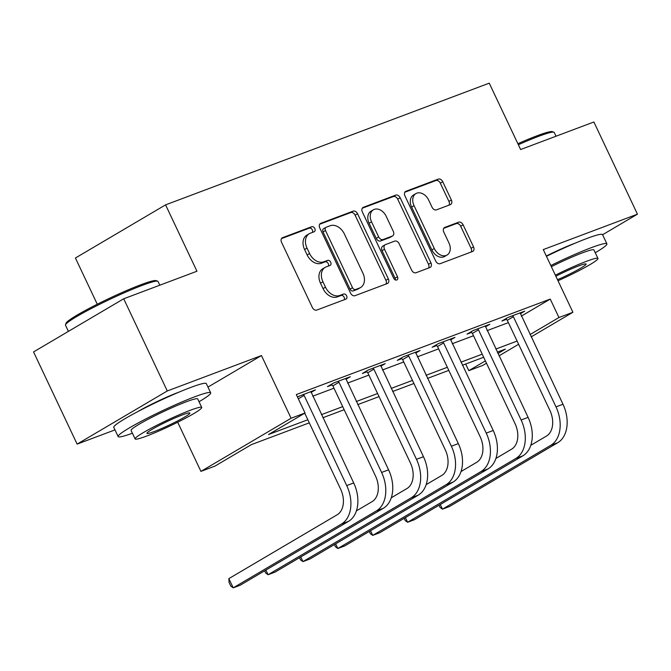 <?xml version="1.0" encoding="UTF-8"?>
<svg xmlns="http://www.w3.org/2000/svg" width="671" height="671" viewBox="0 0 671 671"><rect width="100%" height="100%" fill="white"/><g stroke="black" fill="none" stroke-linecap="round" stroke-linejoin="round"><path stroke-width="1.01" d="M314.791 228.543A2.81 2.03 59.5 0 0 311.68 226.731L282.575 237.668A4.018 2.902 59.5 0 0 282.248 237.828A4.018 2.902 59.5 0 0 281.552 242.323L312.35 307.469A4.018 2.902 59.5 0 0 316.796 310.061L345.9 299.115A2.81 2.03 59.5 0 0 346.127 299.006A2.81 2.03 59.5 0 0 346.613 295.861A2.81 2.03 59.5 0 0 343.502 294.049L339.736 295.466A12.858 9.293 59.5 0 1 325.494 287.18L322.927 281.753A12.858 9.293 59.5 0 1 325.167 267.377A12.858 9.293 59.5 0 1 326.223 266.873L329.989 265.456A2.81 2.03 59.5 0 0 330.216 265.347A2.81 2.03 59.5 0 0 330.702 262.202A2.81 2.03 59.5 0 0 327.591 260.39L323.825 261.807A12.858 9.293 59.5 0 1 309.583 253.521L307.016 248.094A12.858 9.293 59.5 0 1 309.256 233.718A12.858 9.293 59.5 0 1 310.312 233.214L314.078 231.797A2.81 2.03 59.5 0 0 314.305 231.688A2.81 2.03 59.5 0 0 314.791 228.543M312.51 232.384A2.81 2.03 59.5 0 0 312.359 229.977A2.81 2.03 59.5 0 0 309.239 228.165L281.476 238.608M344.332 299.711A2.81 2.03 59.5 0 0 344.181 297.303A2.81 2.03 59.5 0 0 341.069 295.492L337.303 296.901L339.736 295.466M328.421 266.043A2.81 2.03 59.5 0 0 328.27 263.636A2.81 2.03 59.5 0 0 325.158 261.824L321.392 263.242L323.825 261.807M575.357 243.095A31.931 2.768 154.7 0 0 574.41 243.447A31.931 2.768 154.7 0 0 546.311 256.012M179.132 392.082A31.931 2.768 154.7 0 0 178.184 392.434A31.931 2.768 154.7 0 0 137.58 411.726M450.342 204.638A4.018 2.902 59.5 0 0 450.677 204.487A4.018 2.902 59.5 0 0 451.373 199.992L442.734 181.715A4.018 2.902 59.5 0 0 438.28 179.123L405.963 191.277A4.018 2.902 59.5 0 0 405.636 191.436A4.018 2.902 59.5 0 0 404.94 195.924L435.731 261.078A4.018 2.902 59.5 0 0 440.184 263.669L472.501 251.516A4.018 2.902 59.5 0 0 472.829 251.357A4.018 2.902 59.5 0 0 473.533 246.869L463.091 224.785A4.018 2.902 59.5 0 0 458.645 222.193L444.814 227.394A4.018 2.902 59.5 0 0 444.479 227.553A4.018 2.902 59.5 0 0 443.783 232.049L448.958 242.994A10.753 7.775 59.5 0 1 447.096 255.014A10.753 7.775 59.5 0 1 434.305 248.505L414.032 205.611A10.753 7.775 59.5 0 1 415.903 193.6A10.753 7.775 59.5 0 1 428.685 200.101L432.065 207.255A4.018 2.902 59.5 0 0 436.511 209.838L450.342 204.638M521.317 316.133L550.245 299.081L558.96 317.526L572.908 312.275L531.138 336.901M123.707 298.78L167.28 390.967L77.123 444.11L33.55 351.923L123.707 298.78L196.955 271.235L165.578 204.865L489.251 83.162L520.629 149.532L593.877 121.988L637.45 214.175L543.275 249.587L572.908 312.275M207.96 387.092L261.455 355.555L167.28 390.967M261.455 355.555L291.088 418.243L305.037 413L268.492 434.54L307.83 419.752M550.245 299.081L296.322 394.556L305.037 413M357.551 213.739A4.018 2.902 59.5 0 0 353.105 211.155L320.788 223.309A4.018 2.902 59.5 0 0 320.453 223.46A4.018 2.902 59.5 0 0 319.757 227.955L350.556 293.101A4.018 2.902 59.5 0 0 355.001 295.693L387.326 283.539A4.018 2.902 59.5 0 0 387.653 283.388A4.018 2.902 59.5 0 0 388.35 278.893L357.551 213.739L355.118 215.181A4.018 2.902 59.5 0 0 350.665 212.59L319.681 224.24M363.372 207.289L395.697 195.135A4.018 2.902 59.5 0 1 400.142 197.727L430.941 262.881A4.018 2.902 59.5 0 1 430.245 267.368A4.018 2.902 59.5 0 1 429.91 267.528L416.079 272.728A4.018 2.902 59.5 0 1 411.633 270.136L399.144 243.716A4.018 2.902 59.5 0 0 394.691 241.124L385.515 244.58A4.018 2.902 59.5 0 0 385.188 244.739A4.018 2.902 59.5 0 0 384.491 249.226L397.492 276.737A2.81 2.03 59.5 0 1 397.006 279.882A2.81 2.03 59.5 0 1 393.659 278.18L362.348 211.944A4.018 2.902 59.5 0 1 363.045 207.448A4.018 2.902 59.5 0 1 363.372 207.289L362.751 207.658M602.592 234.733L637.45 214.175M312.703 396.209L333.99 388.199M347.578 383.091L368.865 375.089M382.462 369.973L403.749 361.971M417.337 356.863L438.624 348.853M452.212 343.745L473.508 335.743M487.096 330.627L508.383 322.625M297.429 396.888L315.445 389.843L311.025 392.443M345.9 379.333L350.321 376.725L333.579 383.024L327.49 386.613L332.044 384.902M380.784 366.215L385.204 363.615L368.463 369.906L362.365 373.495L366.92 371.784M415.659 353.105L420.08 350.497L403.338 356.796L397.249 360.386L401.795 358.675M450.543 339.987L454.963 337.379L438.213 343.678L432.124 347.268L436.678 345.557M485.418 326.869L489.838 324.269L473.097 330.56L467.008 334.158L471.554 332.439M520.302 313.76L524.714 311.151L507.972 317.45L501.883 321.04L506.437 319.329M165.578 204.865L75.42 258.008L97.27 304.231M486.492 363.221L482.751 365.418L468.803 370.669L485.393 360.889M465.666 364.043L468.803 370.669M309.289 422.847L251.432 444.596L214.879 466.144L200.931 471.386L291.088 418.243M177.689 422.227L200.931 471.386M77.123 444.11L114.976 429.885M518.616 344.282L499.006 355.84M530.031 334.569L558.96 317.526M321.417 414.644L342.705 406.634M356.293 401.526L377.588 393.525M391.176 388.417L412.464 380.407M426.051 375.299L447.339 367.297M460.935 362.181L482.223 354.179M495.81 349.071L517.098 341.061M497.907 353.508L505.347 349.121L497.27 352.158M483.682 357.266L462.394 365.276M448.807 370.384L427.511 378.394M413.923 383.502L392.636 391.503M379.048 396.611L357.76 404.621M344.164 409.729L322.877 417.731M309.256 233.718L306.815 235.152A12.858 9.293 59.5 0 0 304.584 249.528L307.016 248.094M321.392 263.242A12.858 9.293 59.5 0 1 307.15 254.955L304.584 249.528M325.167 267.377L322.726 268.811A12.858 9.293 59.5 0 0 320.495 283.187L322.927 281.753M337.303 296.901A12.858 9.293 59.5 0 1 323.061 288.614L320.495 283.187M385.993 284.043A4.018 2.902 59.5 0 0 385.917 280.327L355.118 215.181M326.19 227.243A2.81 2.03 59.5 0 0 325.963 227.352A2.81 2.03 59.5 0 0 325.477 230.497L352.51 287.683A2.81 2.03 59.5 0 0 355.622 289.495L359.597 288.002A12.858 9.293 59.5 0 0 360.646 287.498A12.858 9.293 59.5 0 0 362.885 273.122L344.408 234.036A12.858 9.293 59.5 0 0 330.166 225.75L326.19 227.243M323.757 228.677A2.81 2.03 59.5 0 0 323.523 228.786A2.81 2.03 59.5 0 0 323.036 231.931L325.477 230.497M360.646 287.498L358.213 288.933A12.858 9.293 59.5 0 1 357.157 289.436L353.189 290.929A2.81 2.03 59.5 0 1 350.069 289.117L323.036 231.931M362.273 208.228L393.256 196.578L395.697 195.135M428.576 268.031A4.018 2.902 59.5 0 0 428.501 264.315L397.71 199.161A4.018 2.902 59.5 0 0 393.256 196.578M383.082 246.014A4.018 2.902 59.5 0 0 382.747 246.173A4.018 2.902 59.5 0 0 382.051 250.66L395.051 278.171L397.492 276.737M395.387 279.916A2.81 2.03 59.5 0 0 395.051 278.171M386.186 216.297A10.753 7.775 59.5 0 0 373.395 209.797A10.753 7.775 59.5 0 0 371.533 221.807L378.67 236.922A4.018 2.902 59.5 0 0 383.124 239.513L392.3 236.058A4.018 2.902 59.5 0 0 392.627 235.907A4.018 2.902 59.5 0 0 393.323 231.411L386.186 216.297M373.395 209.797L370.962 211.231A10.753 7.775 59.5 0 0 369.092 223.242L371.533 221.807M392.627 235.907L390.186 237.341A4.018 2.902 59.5 0 1 389.859 237.5L380.683 240.948A4.018 2.902 59.5 0 1 376.238 238.356L369.092 223.242M415.903 193.6L413.462 195.035A10.753 7.775 59.5 0 0 411.6 207.054L414.032 205.611M447.096 255.014L444.655 256.448A10.753 7.775 59.5 0 1 431.872 249.939L411.6 207.054M471.168 252.019A4.018 2.902 59.5 0 0 471.092 248.304L460.658 226.219A4.018 2.902 59.5 0 0 456.205 223.636L443.707 228.333M449.008 205.141A4.018 2.902 59.5 0 0 448.941 201.426L440.293 183.149A4.018 2.902 59.5 0 0 435.848 180.558L404.865 192.208M303.25 394.422L304.097 395.387L298.327 398.792M304.726 413.185L340.633 489.159A20.474 14.032 69.4 0 1 337.169 514.774L228.853 578.62L233.214 587.838L341.522 523.992A30.707 21.044 -110.6 0 0 346.722 485.569L304.097 395.387M228.853 578.62L229.088 582.47L230.832 586.16L233.214 587.838L240.193 585.221L348.501 521.375A30.707 21.044 -110.6 0 0 353.701 482.944L310.891 391.554M338.134 381.313L338.972 382.269L332.883 385.859L375.517 476.041A20.474 14.032 69.4 0 1 372.044 501.665L356.393 510.883M265.892 570.065L268.09 574.728L376.406 510.883A30.707 21.044 -110.6 0 0 381.606 472.451L338.972 382.269M264.651 570.803L265.708 573.042L268.09 574.728L275.068 572.103L383.376 508.257A30.707 21.044 -110.6 0 0 388.584 469.826L345.775 378.436M332.883 385.859L331.474 384.265M373.009 368.194L373.856 369.159L367.767 372.749L410.392 462.931A20.474 14.032 69.4 0 1 406.928 488.547L391.277 497.773M300.767 556.955L302.973 561.61L411.281 497.765A30.707 21.044 -110.6 0 0 416.481 459.333L373.856 369.159M299.526 557.685L300.591 559.924L302.973 561.61L309.943 558.993L418.259 495.139A30.707 21.044 -110.6 0 0 423.46 456.716L380.65 365.326M367.767 372.749L366.358 371.147M407.893 355.085L408.731 356.041L402.642 359.631L445.267 449.813A20.474 14.032 69.4 0 1 441.803 475.429L426.152 484.655M335.651 543.837L337.849 548.501L446.156 484.655A30.707 21.044 -110.6 0 0 451.365 446.223L408.731 356.041M334.41 544.567L335.466 546.815L337.849 548.501L344.827 545.875L453.135 482.03A30.707 21.044 -110.6 0 0 458.335 443.598L415.525 352.208M402.642 359.631L401.233 358.029M442.768 341.967L443.615 342.923L437.517 346.513L480.151 436.695A20.474 14.032 69.4 0 1 476.678 462.319L461.036 471.545M370.526 530.727L372.732 535.383L481.04 471.537A30.707 21.044 -110.6 0 0 486.24 433.105L443.615 342.923M369.285 531.457L370.35 533.697L372.732 535.383L379.702 532.757L488.018 468.912A30.707 21.044 -110.6 0 0 493.219 430.48L450.409 339.098M437.517 346.513L436.116 344.919M65.506 324.781L66.093 323.154A49.948 4.328 -25.3 0 1 93.504 306.144A49.948 4.328 -25.3 0 1 140.969 284.705A49.948 4.328 -25.3 0 1 156.066 280.629L157.693 281.199A51.172 4.429 154.7 0 0 142.227 285.385A51.172 4.429 154.7 0 0 93.588 307.352A51.172 4.429 154.7 0 0 65.506 324.781A51.172 4.429 154.7 0 0 65.498 325.209L68.408 331.373M199.035 401.736A51.172 4.429 154.7 0 0 210.677 392.829A51.172 4.429 154.7 0 0 194.867 396.746A51.172 4.429 154.7 0 0 144.391 419.66A51.172 4.429 154.7 0 0 118.138 436.569A51.172 4.429 154.7 0 0 132.405 433.231M210.677 392.829L206.316 383.611A51.172 4.429 154.7 0 0 190.505 387.528A51.172 4.429 154.7 0 0 140.038 410.442A51.172 4.429 154.7 0 0 113.785 427.352L118.138 436.569M135.106 438.926L131.097 430.447A36.846 3.187 -25.3 0 1 149.994 418.268A36.846 3.187 -25.3 0 1 186.337 401.77A36.846 3.187 -25.3 0 1 197.719 398.951L201.728 407.431A36.846 3.187 154.7 0 0 190.346 410.258A36.846 3.187 154.7 0 0 154.003 426.748A36.846 3.187 154.7 0 0 135.106 438.926A36.846 3.187 154.7 0 0 146.488 436.108A36.846 3.187 154.7 0 0 182.822 419.61A36.846 3.187 154.7 0 0 201.728 407.431M154.28 431.512A23.745 2.055 154.7 0 0 177.698 420.885A23.745 2.055 154.7 0 0 189.885 413.034A23.745 2.055 154.7 0 0 182.546 414.854A23.745 2.055 154.7 0 0 159.128 425.481A23.745 2.055 154.7 0 0 146.949 433.332A23.745 2.055 154.7 0 0 154.28 431.512M159.799 285.209L158.029 281.468A51.172 4.429 154.7 0 0 157.693 281.199M517.878 143.72A49.948 4.328 -25.3 0 1 537.194 135.727A49.948 4.328 -25.3 0 1 552.292 131.642L553.919 132.221A51.172 4.429 154.7 0 0 538.444 136.398A51.172 4.429 154.7 0 0 518.356 144.726M595.252 252.749A51.172 4.429 154.7 0 0 606.894 243.841A51.172 4.429 154.7 0 0 591.084 247.758A51.172 4.429 154.7 0 0 550.816 265.531M606.894 243.841L602.541 234.624A51.172 4.429 154.7 0 0 586.731 238.54A51.172 4.429 154.7 0 0 546.454 256.305M551.352 266.672A36.846 3.187 -25.3 0 1 582.562 252.791A36.846 3.187 -25.3 0 1 593.944 249.973L597.953 258.452A36.846 3.187 154.7 0 0 586.571 261.271A36.846 3.187 154.7 0 0 555.362 275.152M557.5 279.681A23.745 2.055 154.7 0 0 586.11 264.047A23.745 2.055 154.7 0 0 578.771 265.867A23.745 2.055 154.7 0 0 555.873 276.226M556.024 136.221L554.254 132.481A51.172 4.429 154.7 0 0 553.919 132.221M558.012 280.755A36.846 3.187 154.7 0 0 597.953 258.452M477.651 328.849L478.49 329.813L472.401 333.403L515.026 423.586A20.474 14.032 69.4 0 1 511.562 449.201L495.911 458.427M405.401 517.609L407.607 522.264L515.915 458.419A30.707 21.044 -110.6 0 0 521.124 419.996L478.49 329.813M404.168 518.339L405.225 520.579L407.607 522.264L414.586 519.648L522.894 455.802A30.707 21.044 -110.6 0 0 528.094 417.37L485.284 325.98M472.401 333.403L470.992 331.801M512.527 315.739L513.374 316.695L507.276 320.285L549.91 410.467A20.474 14.032 69.4 0 1 546.437 436.091L530.795 445.309M440.285 504.491L442.483 509.155L550.799 445.309A30.707 21.044 -110.6 0 0 555.999 406.878L513.374 316.695M439.044 505.229L440.101 507.469L442.483 509.155L449.461 506.53L557.769 442.684A30.707 21.044 -110.6 0 0 562.977 404.252L520.168 312.862M507.276 320.285L505.875 318.691M309.239 228.165L311.68 226.731M341.069 295.492L343.502 294.049M325.158 261.824L327.591 260.39M307.15 254.955L309.583 253.521M323.061 288.614L325.494 287.18M281.954 238.037L282.575 237.668M385.917 280.327L388.35 278.893M320.159 223.678L320.788 223.309M350.665 212.59L353.105 211.155M350.069 289.117L352.51 287.683M353.189 290.929L355.622 289.495M357.157 289.436L359.597 288.002M397.71 199.161L400.142 197.727M428.501 264.315L430.941 262.881M382.051 250.66L384.491 249.226M376.238 238.356L378.67 236.922M380.683 240.948L383.124 239.513M389.859 237.5L392.3 236.058M431.872 249.939L434.305 248.505M444.185 227.771L444.814 227.394M456.205 223.636L458.645 222.193M460.658 226.219L463.091 224.785M471.092 248.304L473.533 246.869M405.334 191.646L405.963 191.277M435.848 180.558L438.28 179.123M440.293 183.149L442.734 181.715M448.941 201.426L451.373 199.992M346.722 485.569L353.701 482.944M341.522 523.992L348.501 521.375M381.606 472.451L388.584 469.826M376.406 510.883L383.376 508.257M416.481 459.333L423.46 456.716M411.281 497.765L418.259 495.139M451.365 446.223L458.335 443.598M446.156 484.655L453.135 482.03M486.24 433.105L493.219 430.48M481.04 471.537L488.018 468.912M521.124 419.996L528.094 417.37M515.915 458.419L522.894 455.802M555.999 406.878L562.977 404.252M550.799 445.309L557.769 442.684M323.523 228.786L325.963 227.352M382.747 246.173L385.188 244.739"/></g></svg>
